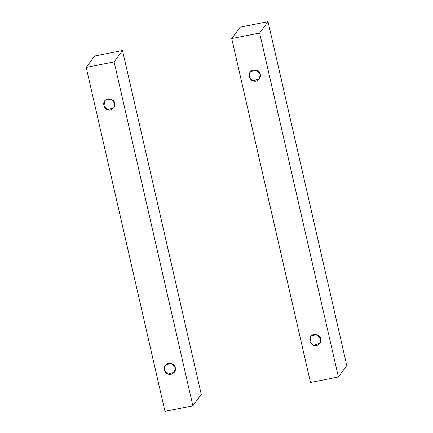 <?xml version="1.0" encoding="UTF-8"?>
<svg xmlns="http://www.w3.org/2000/svg" width="433" height="433" viewBox="0 0 433 433"><rect width="100%" height="100%" fill="white"/><g stroke="black" fill="none" stroke-linecap="round" stroke-linejoin="round"><path stroke-width="0.65" d="M320.826 338.893L316.999 334.704L311.516 335.786L310.77 336.603L310.06 341.751L313.687 345.258L319.911 343.353L320.826 338.893C322.32 342.411 317.07 347.087 313.687 345.258C309.898 344.695 308.307 337.74 311.516 335.786C313.806 332.831 320.647 335.115 320.826 338.893M260.26 74.471L256.439 70.281L250.956 71.364L250.209 72.181L249.5 77.328L253.121 80.836L259.351 78.93L260.26 74.471C261.754 77.989 256.509 82.665 253.121 80.836C249.338 80.273 247.746 73.312 250.956 71.364C253.245 68.409 260.087 70.693 260.26 74.471M259.627 33.027L268.032 21.65L240.12 27.182L231.72 38.559L259.627 33.027L338.4 376.975L310.493 382.507L338.4 376.975L346.806 365.598L338.4 376.975L259.627 33.027L231.72 38.559L310.493 382.507L231.72 38.559L240.12 27.182L268.032 21.65L259.627 33.027M346.806 365.598L268.032 21.65L346.806 365.598M114.74 103.314L110.913 99.119L105.43 100.207L104.689 101.024L103.974 106.166L107.601 109.679L113.825 107.774L114.74 103.314C116.233 106.832 110.989 111.508 107.601 109.679C103.817 109.116 102.22 102.156 105.43 100.207C107.72 97.252 114.561 99.53 114.74 103.314M175.3 367.736L171.473 363.541L165.991 364.629L165.249 365.447L164.54 370.588L168.161 374.101L174.385 372.196L175.3 367.736C176.794 371.254 171.549 375.931 168.161 374.101C164.378 373.538 162.781 366.578 165.991 364.629C168.285 361.674 175.121 363.958 175.3 367.736M114.106 61.87L122.507 50.493L94.6 56.025L86.194 67.402L114.106 61.87L192.88 405.818L164.968 411.35L192.88 405.818L201.28 394.441L192.88 405.818L114.106 61.87L86.194 67.402L164.968 411.35L86.194 67.402L94.6 56.025L122.507 50.493L114.106 61.87M201.28 394.441L122.507 50.493L201.28 394.441"/></g></svg>
